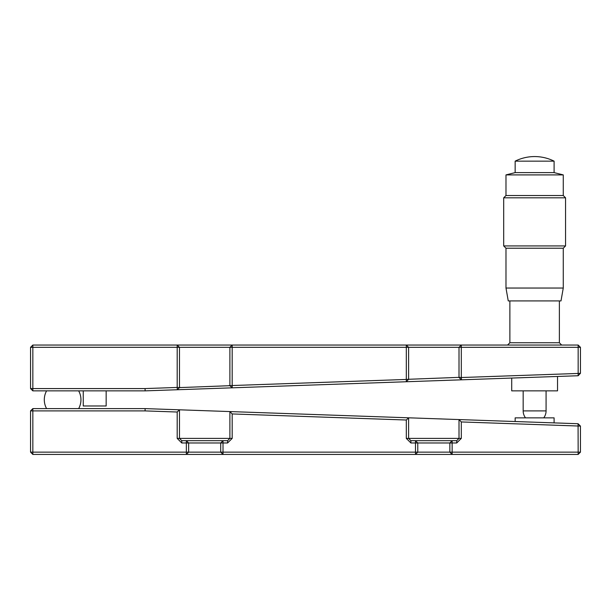 <?xml version="1.0" encoding="UTF-8"?>
<svg xmlns="http://www.w3.org/2000/svg" width="611" height="611" viewBox="0 0 611 611"><rect width="100%" height="100%" fill="white"/><g stroke="black" fill="none" stroke-linecap="round" stroke-linejoin="round"><path stroke-width="0.92" d="M509.88 300.918L509.88 342.748L559.37 342.748L561.662 345.039M456.723 442.975L452.14 442.975L452.14 454.431L32.841 454.431L30.55 452.14L30.55 410.898L32.841 408.606L145.113 408.606L179.481 409.805L179.481 438.393L229.889 438.393L229.889 411.57L179.481 409.805L177.19 412.02L145.074 410.898L32.841 410.898L32.841 452.14L186.355 452.14L186.355 442.975L181.773 442.975L181.773 440.684L227.598 440.684L227.598 442.975L232.18 438.393L232.18 413.937L406.315 420.017L406.315 438.393L410.898 442.975L410.898 440.684L456.723 440.684L456.723 442.975L461.305 438.393L461.305 421.941L580.45 426.096L580.45 452.14L578.159 454.431L452.14 454.431L449.849 452.14L449.849 442.975L417.771 442.975L417.771 452.14L578.159 452.14L578.075 423.728L580.45 426.096M204.685 452.14L220.724 452.14L220.724 442.975L188.646 442.975L188.646 452.14L204.685 452.14M106.161 390.864L106.161 405.987L83.249 405.987L83.249 390.864M563.266 288.041L505.984 288.041L508.253 300.918L560.997 300.918L563.266 288.041L563.266 248.219L565.557 245.928L565.557 197.811L503.693 197.811L505.984 195.52L563.266 195.52L565.557 197.811M505.984 288.041L505.984 248.219L563.266 248.219M505.984 248.219L503.693 245.928L565.557 245.928M505.984 195.52L505.984 174.899L563.266 174.899L554.101 172.608L554.101 161.151A43.656 43.656 0 0 0 515.149 161.151L554.101 161.151M505.984 174.899L515.149 172.608L554.101 172.608M511.713 378.064L511.713 390.864L557.538 390.864L557.538 376.46M525.529 417.863A11.456 11.456 0 0 1 523.169 410.898L546.081 410.898L546.081 390.864M543.721 417.863A11.456 11.456 0 0 0 546.081 410.898M186.355 389.421C193.152 389.184 193.152 389.184 186.355 389.421C193.152 389.184 193.152 389.184 186.355 389.421C193.152 389.184 193.152 389.184 186.355 389.421C193.152 389.184 193.152 389.184 186.355 389.421C179.558 389.658 179.558 389.658 186.355 389.421L232.104 387.825M515.149 421.529L515.149 417.863L554.101 417.863L554.101 422.888M78.666 390.864A18.33 18.33 0 0 1 78.666 408.606M46.589 390.864A18.33 18.33 0 0 0 46.589 408.606M227.598 442.975L223.015 442.975L223.015 452.14L415.48 452.14L415.48 442.975L410.898 442.975M32.841 345.039L578.159 345.039L578.159 347.331L461.305 347.331L461.305 377.529L578.159 373.451L578.159 347.331L580.45 347.331L580.45 373.283L578.159 373.451L578.159 375.742L145.113 390.864L32.841 390.864L30.55 388.573L30.55 347.331L32.841 347.331L32.841 388.573L145.074 388.573L177.19 387.45L177.19 347.331L32.841 347.331L32.841 345.039L30.55 347.331M177.419 389.734L180.627 389.619M406.391 381.738L461.381 379.821M232.18 347.331L232.18 385.533L406.315 379.446L406.315 347.331L179.481 347.331L179.481 387.603L229.889 385.686L229.889 347.331L232.18 345.039L232.18 347.331M232.18 413.937L229.889 411.57L408.606 417.809L408.606 438.393L459.014 438.393L459.014 419.566L408.606 417.809L406.315 420.017M461.305 421.941L459.014 419.566L578.075 423.728M181.773 440.684L179.481 438.393L177.19 438.393L181.773 442.975M177.19 438.393L177.19 412.02M459.014 347.331L408.606 347.331L408.606 379.286L459.014 377.361L459.014 347.331L461.305 345.039L461.305 347.331L459.014 347.331M229.889 385.61L228.659 385.656M180.627 387.481L179.481 387.519M459.014 377.529L461.473 379.813L461.305 377.529L459.014 377.361M32.841 408.606L32.841 410.898L30.55 410.898M145.113 408.606L145.074 410.898M32.841 454.431L32.841 452.14L30.55 452.14M186.355 440.684L188.646 442.975L186.355 442.975L186.355 440.684M186.355 452.14L186.355 454.431L188.646 452.14L186.355 452.14M223.015 440.684L220.724 442.975L223.015 442.975L223.015 440.684M232.18 438.393L229.889 438.393L227.598 440.684M220.724 452.14L223.015 454.431L223.015 452.14L220.724 452.14M415.48 452.14L415.48 454.431L417.771 452.14L415.48 452.14M415.48 442.975L417.771 442.975L415.48 440.684L415.48 442.975M410.898 440.684L408.606 438.393L406.315 438.393M452.14 440.684L449.849 442.975L452.14 442.975L452.14 440.684M461.305 438.393L459.014 438.393L456.723 440.684M580.45 452.14L578.159 452.14L578.159 454.431M32.841 390.864L32.841 388.573L30.55 388.573M177.19 345.039L177.19 347.331L179.481 347.331L177.19 345.039M145.074 388.573L145.113 390.864M177.19 387.45L177.343 389.734L179.481 387.603L177.19 387.45M229.889 385.686L232.18 387.825L232.18 385.533L229.889 385.686M406.315 345.039L406.315 347.331L408.606 347.331L406.315 345.039M406.315 379.446L406.315 381.745L408.606 379.286L406.315 379.446M580.45 347.331L578.159 345.039M580.45 373.283L578.159 375.742M559.37 342.748L559.37 300.918M563.266 195.52L563.266 174.899M523.169 410.898L523.169 390.864M515.149 172.608L515.149 161.151M503.693 245.928L503.693 197.811M509.88 342.748L507.588 345.039"/></g></svg>
